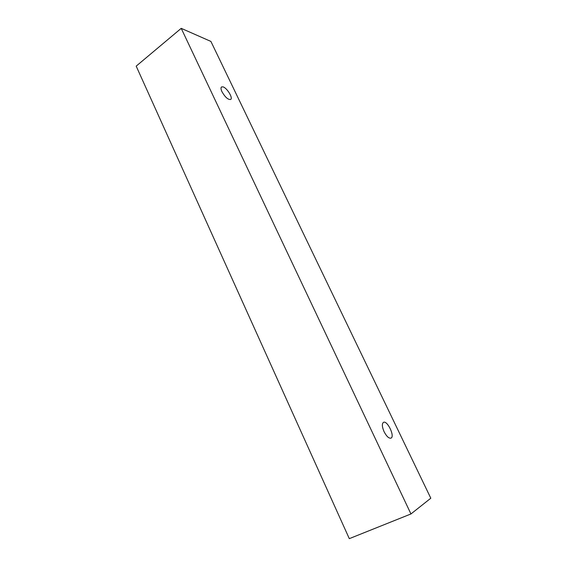 <?xml version="1.0" encoding="UTF-8"?>
<svg xmlns="http://www.w3.org/2000/svg" width="567" height="567" viewBox="0 0 567 567"><rect width="100%" height="100%" fill="white"/><g stroke="black" fill="none" stroke-linecap="round" stroke-linejoin="round"><path stroke-width="0.85" d="M221.98 91.741C220.868 89.295 220.712 87.701 221.506 86.949L223.129 86.893C227.14 88.098 233.157 98.048 230.712 99.452C228.111 99.863 225.198 97.29 221.98 91.741M383.49 422.344C387.353 420.126 395.192 436.611 390.968 438.135C388.849 438.539 386.566 436.406 384.107 431.742C382.009 426.838 381.804 423.705 383.483 422.351L383.49 422.344M210.903 41.426L430.807 498.216L410.947 513.957L181.213 28.35L210.903 41.426M410.947 513.957L349.3 538.65L136.193 66.133L181.213 28.35"/></g></svg>
